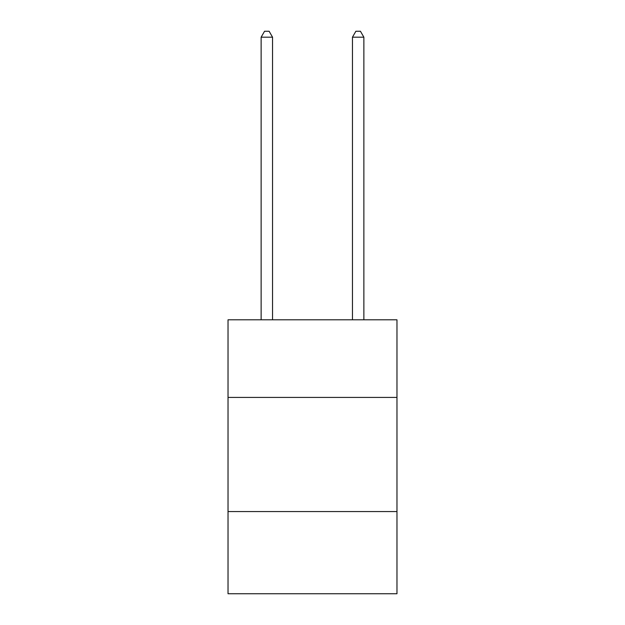 <?xml version="1.0" encoding="UTF-8"?>
<svg xmlns="http://www.w3.org/2000/svg" width="625" height="625" viewBox="0 0 625 625"><rect width="100%" height="100%" fill="white"/><g stroke="black" fill="none" stroke-linecap="round" stroke-linejoin="round"><path stroke-width="0.94" d="M396.969 397.422L396.969 319.805L228.031 319.805L228.031 397.422L396.969 397.422L396.969 593.75L228.031 593.75L228.031 397.422M396.969 511.57L228.031 511.57M272.547 319.805L272.547 37.188L261.133 37.188L261.133 319.805M261.133 37.188L264.562 31.25L269.125 31.25L272.547 37.188M363.867 319.805L363.867 37.188L352.453 37.188L352.453 319.805M352.453 37.188L355.875 31.25L360.438 31.25L363.867 37.188"/></g></svg>

